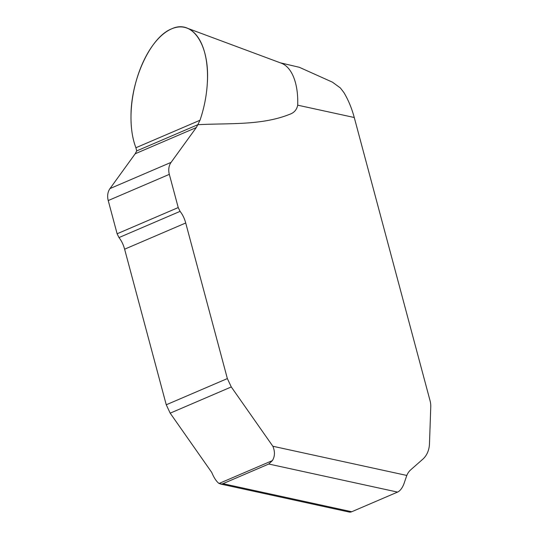 <?xml version="1.0" encoding="UTF-8"?>
<svg xmlns="http://www.w3.org/2000/svg" width="539" height="539" viewBox="0 0 539 539"><rect width="100%" height="100%" fill="white"/><g stroke="black" fill="none" stroke-linecap="round" stroke-linejoin="round"><path stroke-width="0.81" d="M397.553 492.094L268.772 464.025L222.951 483.678L351.731 511.747L397.553 492.094A14.25 7.189 -77.7 0 0 404.405 482.445L406.804 475.445A19.593 15.914 66.8 0 1 410.731 469.819L422.731 459.262A24.935 20.26 -113.2 0 0 429.475 443.759L430.769 406.77A17.814 14.472 -113.2 0 0 430.068 400.746L354.264 117.509C351.758 108.224 348.302 99.897 343.889 92.533L340.352 87.938L332.448 82.171L299.347 67.301L280.3 62.814M354.264 117.509L297.696 105.179C296.78 109.693 294.179 112.705 289.894 114.228C261.435 125.722 228.576 123.007 197.806 124.711L196.297 127.561L171.085 162.367A14.25 11.575 66.8 0 0 169.327 174.353L178.22 207.569L180.08 211.362C182.633 214.616 184.513 218.49 185.712 222.991L227.357 378.58L231.285 386.948L272.849 446.252L406.804 475.445M297.696 105.179A56.999 28.756 -77.7 0 0 281.27 63.178L186.898 28.062A71.249 35.945 102.3 0 1 199.989 120.258L197.806 124.711L136.704 150.913L135.916 147.74A71.249 35.945 102.3 0 1 141.744 65.206A71.249 35.945 102.3 0 1 186.898 28.062M268.772 464.025L272.384 460.609C274.951 456.392 275.106 451.601 272.849 446.252M135.916 147.74L199.989 120.258M222.951 483.678L221.563 484.042L219.05 483.483C216.422 481.495 213.99 477.817 211.753 472.454L170.189 413.157L166.255 404.782L124.617 249.193C123.418 244.699 121.538 240.825 118.984 237.571L117.118 233.778L108.231 200.555A14.25 11.575 -113.2 0 1 109.99 188.576L135.201 153.763L136.704 150.913M220.256 483.955L349.178 512.05A14.25 7.189 -77.7 0 0 351.731 511.747M167.952 134.002L135.916 147.74C132.506 138.873 130.869 128.275 130.997 115.959C130.916 79.26 150.711 36.82 171.624 28.857C192.612 18.852 209.994 45.343 207.313 83.222C206.572 95.807 204.133 108.15 199.989 120.258L167.952 134.002M166.255 404.782L227.357 378.58M170.189 413.157L231.285 386.948M124.617 249.193L185.712 222.991M118.984 237.571L180.08 211.362M117.118 233.778L178.22 207.569M108.231 200.555L169.327 174.353M109.99 188.576L171.085 162.367M135.201 153.763L196.297 127.561M219.05 483.483L272.384 460.609"/></g></svg>
